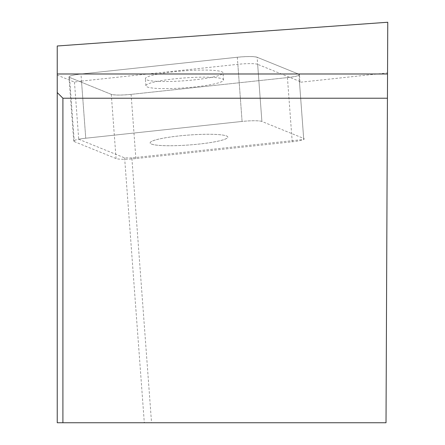 <?xml version="1.0" encoding="UTF-8"?>
<svg xmlns="http://www.w3.org/2000/svg" width="445" height="445" viewBox="0 0 445 445"><rect width="100%" height="100%" fill="white"/><g stroke="black" fill="none" stroke-linecap="round" stroke-linejoin="round"><path stroke-width="0.33" stroke-dasharray="2.23 1.67" d="M169.534 145.732A38.943 4.956 -4.3 0 1 150.143 142.895A38.943 4.956 -4.3 0 1 188.608 135.063A38.943 4.956 -4.3 0 1 227.812 137.121A38.943 4.956 -4.3 0 1 208.544 142.873A38.943 4.956 -4.3 0 1 169.534 145.732M298.895 74.22A16.226 2.064 -4.3 0 1 299.441 74.699A16.226 2.064 -4.3 0 1 287.437 77.597L131.097 94.373A16.226 2.064 -4.3 0 1 111.283 94.357L69.52 77.391A16.226 2.064 -4.3 0 1 68.969 76.918A16.226 2.064 -4.3 0 1 80.973 74.02L237.319 57.244A16.226 2.064 -4.3 0 1 257.127 57.26L298.895 74.22L303.668 138.423L261.899 121.463A16.226 2.064 175.7 0 0 242.086 121.441L85.746 138.217A16.226 2.064 175.7 0 0 73.742 141.115A16.226 2.064 175.7 0 0 74.287 141.593L116.056 158.554A16.226 2.064 175.7 0 0 135.87 158.57L292.209 141.794A16.226 2.064 175.7 0 0 304.213 138.896A16.226 2.064 175.7 0 0 303.668 138.423L261.899 121.463L257.655 64.336L299.418 81.302L303.668 138.423A16.226 2.064 -4.3 0 1 304.213 138.896A16.226 2.064 -4.3 0 1 303.735 139.452L131.859 157.897L151.545 422.75L386.015 422.75L387.545 72.88L299.491 82.331A16.226 2.064 175.7 0 0 299.969 81.774A16.226 2.064 175.7 0 0 299.418 81.302M164.761 81.535A38.943 4.956 -4.3 0 1 145.37 78.693A38.943 4.956 -4.3 0 1 183.841 70.861A38.943 4.956 -4.3 0 1 223.04 72.919A38.943 4.956 -4.3 0 1 203.771 78.67A38.943 4.956 -4.3 0 1 164.761 81.535M257.655 64.336A16.226 2.064 175.7 0 0 237.841 64.319L242.086 121.441L85.746 138.217L81.502 81.096A16.226 2.064 175.7 0 0 74.465 82.119L57.238 75.122L57.238 422.75L151.545 422.75M74.465 82.119L78.709 139.24A16.226 2.064 -4.3 0 1 85.746 138.217L80.973 74.02M131.859 157.897L124.628 157.886L78.709 139.24M124.628 157.886L144.308 422.75M303.735 139.452L299.491 82.331M387.434 98.223L62.906 98.223L62.906 422.75M387.545 72.88L387.762 22.25M57.238 75.122L57.238 45.996M81.502 81.096L237.841 64.319M155.355 139.975A38.943 4.956 175.7 0 0 150.143 142.895A38.943 4.956 175.7 0 0 189.347 144.953A38.943 4.956 175.7 0 0 227.812 137.121A38.943 4.956 175.7 0 0 198.865 134.479A38.943 4.956 175.7 0 0 155.355 139.975M151.111 82.853A38.943 4.956 175.7 0 0 145.899 85.774A38.943 4.956 175.7 0 0 185.098 87.832A38.943 4.956 175.7 0 0 223.568 80A38.943 4.956 175.7 0 0 204.177 77.157A38.943 4.956 175.7 0 0 151.111 82.853M237.319 57.244L242.086 121.441A16.226 2.064 -4.3 0 1 261.899 121.463L257.127 57.26M69.537 77.402C67.963 76.267 71.795 75.138 81.035 74.015L237.257 57.249C247.014 56.337 253.639 56.343 257.143 57.266L298.879 74.215C300.453 75.35 296.615 76.479 287.375 77.602L131.158 94.368C121.402 95.28 114.771 95.275 111.267 94.346L69.537 77.402L74.287 141.593M135.87 158.57L131.097 94.373M287.437 77.597L292.209 141.794M111.283 94.357L116.056 158.554M73.742 141.115L68.969 76.918M299.969 81.774L299.441 74.699M223.568 80L223.04 72.919M145.899 85.774L145.37 78.693"/><path stroke-width="0.67" d="M62.906 422.75L62.906 98.223L387.434 98.223L386.015 422.75L57.238 422.75L57.238 92.554L62.906 98.223M57.238 73.981L387.539 73.981L387.762 22.25L57.238 45.996L57.238 92.554M387.539 73.981L387.434 98.223"/></g></svg>
